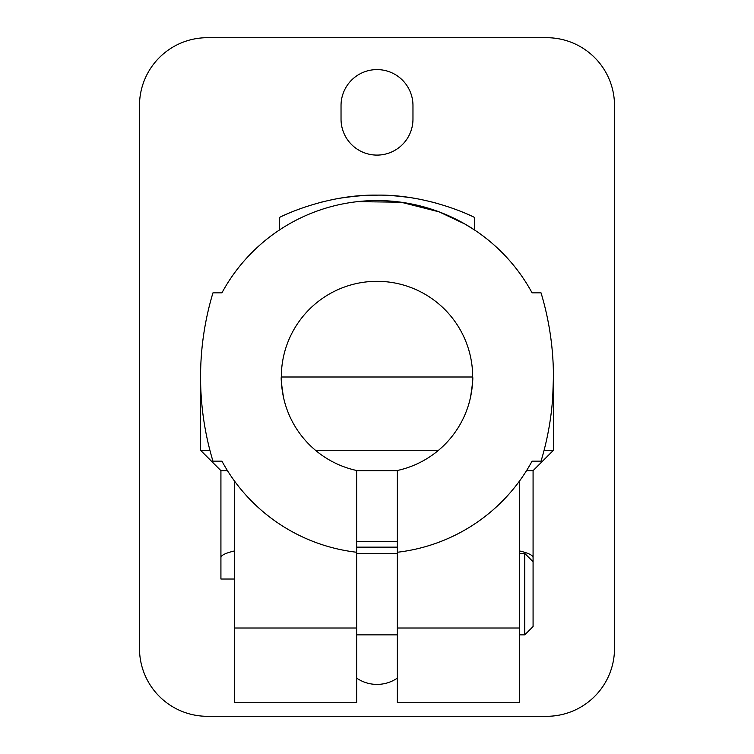 <?xml version="1.0" encoding="UTF-8"?>
<svg xmlns="http://www.w3.org/2000/svg" width="754" height="754" viewBox="0 0 754 754"><rect width="100%" height="100%" fill="white"/><g stroke="black" fill="none" stroke-linecap="round" stroke-linejoin="round"><path stroke-width="1.13" d="M397.358 547.14L356.642 547.14M341.034 119.132A35.966 35.966 0 0 0 377 155.098A35.966 35.966 0 0 0 412.966 119.132L412.966 105.56A35.966 35.966 0 0 0 377 69.594A35.966 35.966 0 0 0 341.034 105.56L341.034 119.132M234.494 579.025L220.922 579.025L220.922 557.63C220.997 555.293 225.521 553.068 234.494 550.938M546.65 716.3A67.86 67.86 0 0 0 614.51 648.44L614.51 105.56A67.86 67.86 0 0 0 546.65 37.7L207.35 37.7A67.86 67.86 0 0 0 139.49 105.56L139.49 648.44A67.86 67.86 0 0 0 207.35 716.3L546.65 716.3M356.642 678.091A35.966 35.966 0 0 0 397.358 678.091M533.078 561.758L524.756 553.436L524.756 634.868L533.078 626.546L533.078 557.63C533.003 555.293 528.479 553.068 519.506 550.938M397.358 541.363L356.642 541.363M200.564 377.386L200.564 450.289L209.914 450.289M315.483 450.289L438.517 450.289M544.086 450.289L553.436 450.289L553.436 377L552.729 397.358M200.564 450.289L220.922 470.647L227.463 470.647M356.642 470.647L397.358 470.647M526.537 470.647L533.078 470.647L553.436 450.289M220.922 470.647L220.922 557.63M533.078 557.63L533.078 470.647M541.042 461.146A291.798 291.798 0 0 0 541.042 292.854L532.079 292.854A176.436 176.436 0 0 0 221.921 292.854L212.958 292.854A291.798 291.798 0 0 0 212.958 461.146L221.921 461.146A176.436 176.436 0 0 0 356.642 552.258L356.642 470.496A95.683 95.683 0 0 1 297.764 323.362A95.683 95.683 0 0 1 456.236 323.362A95.683 95.683 0 0 1 397.358 470.496L397.358 552.258A176.436 176.436 0 0 0 532.079 461.146L541.042 461.146M357.49 201.648L401.062 202.213L439.214 211.893L465.114 224.145L474.718 230.093L474.718 217.576C475.501 217.783 429.959 194.315 377.132 195.135C323.994 194.287 278.584 217.755 279.282 217.576L279.282 230.093L281.223 228.82M377 195.135L366.095 195.399M354.814 196.238L341.713 197.934M324.88 201.29L320.761 202.317M337.132 198.717L342.966 197.737M353.551 196.37L362.985 195.578M392.542 195.672L400.449 196.37M412.118 197.906L417.97 198.915M438.074 203.627L428.668 201.177M408.951 197.425L398.885 196.21M541.042 292.854L532.079 292.854M221.921 292.854L212.958 292.854M234.494 481.024L234.494 702.728L356.642 702.728L356.642 552.258M397.358 552.258L397.358 702.728L519.506 702.728L519.506 481.024M470.496 397.358C472.419 385.049 473.154 378.263 472.683 377L281.317 377C280.846 378.291 281.581 385.077 283.504 397.358M397.358 628.016L519.506 628.016M234.494 628.016L356.642 628.016M524.756 553.436L519.506 553.436M397.358 553.436L356.642 553.436M524.756 634.868L519.506 634.868M397.358 634.868L356.642 634.868"/></g></svg>

